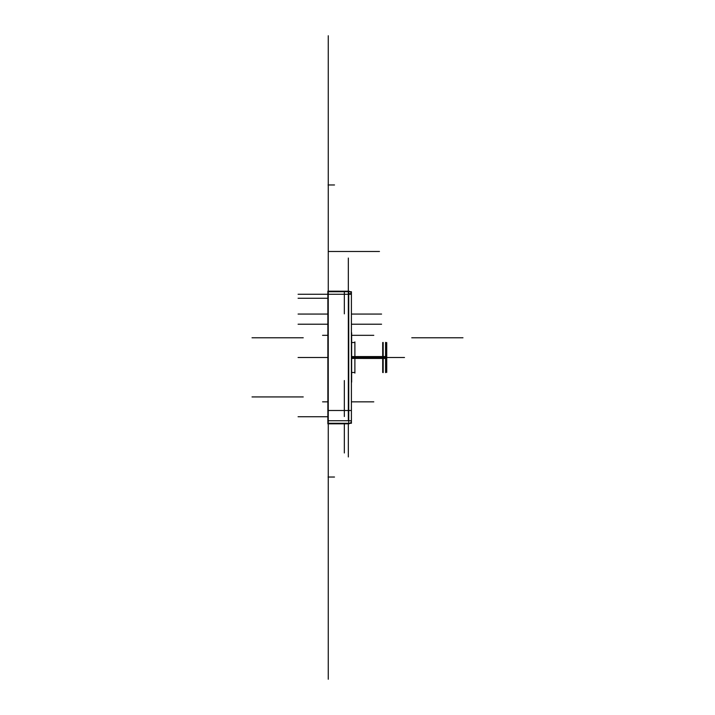 <?xml version="1.0" encoding="UTF-8"?>
<svg xmlns="http://www.w3.org/2000/svg" width="715" height="715" viewBox="0 0 715 715"><rect width="100%" height="100%" fill="white"/><g stroke="black" fill="none" stroke-linecap="round" stroke-linejoin="round"><path stroke-width="1.07" d="M382.695 342.521L382.695 372.479L382.695 342.521L382.695 372.479L383.186 372.479M385.573 356.562L351.637 356.562L385.573 356.562L385.573 372.622L385.716 342.521M385.716 357.5L385.716 356.562L386.699 356.562L386.699 372.479L386.699 356.562L385.716 356.562L385.716 358.438L386.699 358.438L386.699 342.521L386.699 358.438L385.716 358.438M386.744 343.549L386.744 357.5L386.744 356.624L386.744 357.5L351.637 357.5L386.744 357.5L386.744 371.451M386.726 371.469L386.699 356.624M386.744 342.968L386.744 372.032M386.726 343.531L386.699 358.376M385.573 342.378L385.573 358.447L351.637 358.438L385.573 358.438M382.695 372.479L383.186 372.569L382.695 372.479L383.186 372.569L383.186 342.467M354.89 341.904L354.89 373.096M351.637 382.159L351.637 332.788L351.637 382.159M349.689 423.503L348.732 423.789A3.075 3.075 0 0 0 350.082 423.271L348.33 423.816L348.33 423.271L348.33 456.948L348.33 423.271L348.33 423.816L348.33 423.271L348.33 423.816L348.33 423.271L348.33 423.816L348.33 423.271L348.33 423.807L349.126 423.709A3.075 3.075 0 0 1 348.732 423.789A3.075 3.075 0 0 0 350.082 423.271A3.075 3.075 0 0 1 348.732 423.789L349.689 423.503M327.854 291.193L348.732 291.211A3.075 3.075 0 0 1 350.082 291.729A3.075 3.075 0 0 0 348.732 291.211A3.075 3.075 0 0 1 350.082 291.729A3.075 3.075 0 0 0 348.732 291.211A3.075 3.075 0 0 1 350.082 291.729A3.075 3.075 0 0 0 348.732 291.211A3.075 3.075 0 0 1 350.082 291.729A3.075 3.075 0 0 0 348.732 291.211L327.854 291.184L327.854 291.729L327.854 291.184M327.854 423.807L327.854 291.729L348.732 291.729L348.732 291.184L348.732 291.729L351.405 291.729L351.405 423.271L327.854 423.271L327.854 291.729L351.405 291.729L351.405 423.271L348.732 423.271L348.732 291.729L348.732 423.271L327.854 423.271L327.854 423.816L348.732 423.816L348.732 423.271L348.732 423.816L327.854 423.816M328.257 288.529L328.257 426.471L328.257 288.529M348.107 423.807A3.075 3.075 0 0 0 351.396 420.518A3.075 3.075 0 0 1 348.107 423.807M348.107 291.193A3.075 3.075 0 0 1 351.396 294.482A3.075 3.075 0 0 0 348.107 291.193M348.33 291.193L348.33 258.052L348.33 291.729L348.33 258.052L348.33 291.729L348.33 291.184L348.33 291.729L348.33 291.184L349.126 291.291M351.405 294.258L348.732 294.258L351.405 294.258M329.838 291.184L329.838 291.729L329.838 291.184M329.838 294.258L327.899 294.258L329.838 294.258M348.33 294.258L348.33 420.742L348.33 294.258L348.33 420.742L348.33 294.258L348.33 420.742L348.33 294.258L348.33 420.742L328.257 420.742L348.33 420.742L328.257 420.742L348.33 420.742L328.257 420.742L348.33 420.742L328.257 420.742L348.33 420.742L348.33 294.258L328.257 294.258M351.405 293.704L348.33 293.704L348.33 291.765L351.405 291.765L348.33 291.765L348.33 293.704L351.405 293.704M327.854 420.742L351.405 420.742M327.899 420.742L329.838 420.742L327.899 420.742M329.838 423.271L329.838 423.816L329.838 423.271M350.019 423.307A3.075 3.075 0 0 1 349.921 423.378A3.075 3.075 0 0 0 350.019 423.307A3.075 3.075 0 0 1 349.921 423.378A3.075 3.075 0 0 0 350.019 423.307A3.075 3.075 0 0 1 349.921 423.378L349.742 423.477A3.075 3.075 0 0 1 349.403 423.62L349.126 423.709A3.075 3.075 0 0 0 350.082 423.271A3.075 3.075 0 0 1 348.732 423.789A3.075 3.075 0 0 0 348.947 423.754A3.075 3.075 0 0 1 348.732 423.789A3.075 3.075 0 0 0 350.082 423.271A3.075 3.075 0 0 1 348.732 423.789A3.075 3.075 0 0 0 348.947 423.754A3.075 3.075 0 0 1 348.732 423.789A3.075 3.075 0 0 0 350.082 423.271A3.075 3.075 0 0 1 348.732 423.789A3.075 3.075 0 0 0 348.947 423.754M322.572 401.848L327.854 401.848L322.572 401.848M351.405 401.848L373.784 401.848L351.405 401.848M328.257 291.184L328.257 35.75L328.257 291.184M322.572 335.326L327.854 335.326L322.572 335.326M351.637 335.326L373.784 335.326L351.637 335.326M386.878 357.5L404.502 357.5L386.878 357.5M328.257 423.816L328.257 679.25L328.257 423.816M298.084 357.5L327.854 357.5L298.084 357.5M252.029 337.784L303.231 337.784L252.029 337.784M351.405 410.508L328.257 410.508M328.257 564.484L328.257 525.891L328.257 564.484M252.029 396.932L303.231 396.932L252.029 396.932M328.06 477.03L334.504 477.03L328.06 477.03M462.971 337.784L411.769 337.784L462.971 337.784M328.257 251.483L379.468 251.483L328.257 251.483M328.06 184.962L334.504 184.962L328.06 184.962M383.186 357.5L385.573 357.5M386.744 357.5L386.744 356.624L386.744 357.5L354.89 357.5M351.637 357.5L386.699 357.5M328.06 410.508L334.504 410.508M298.084 416.747L327.854 416.747L298.084 416.747M344.335 291.184L344.335 313.849M298.084 298.253L327.854 298.253L298.084 298.253M381.578 314.073L351.405 314.073L381.578 314.073M344.335 423.816L344.335 452.961L344.335 423.816M298.084 324.217L327.854 324.217L298.084 324.217M381.578 324.217L351.405 324.217L381.578 324.217M298.084 314.073L327.854 314.073L298.084 314.073M298.084 294.258L327.854 294.258L298.084 294.258M344.335 416.523L344.335 380.541M349.903 423.378L349.742 423.477A3.075 3.075 0 0 1 349.403 423.62L350.082 423.271M348.33 420.518L348.33 384.536L348.33 420.518M350.082 291.729A3.075 3.075 0 0 0 348.732 291.211L350.082 291.729L348.732 291.211M328.257 518.375L328.257 679.25L328.257 518.375M351.637 372.479L354.89 372.479M351.637 342.521L354.89 342.521M348.33 423.816L349.126 423.709L348.33 423.816"/></g></svg>
